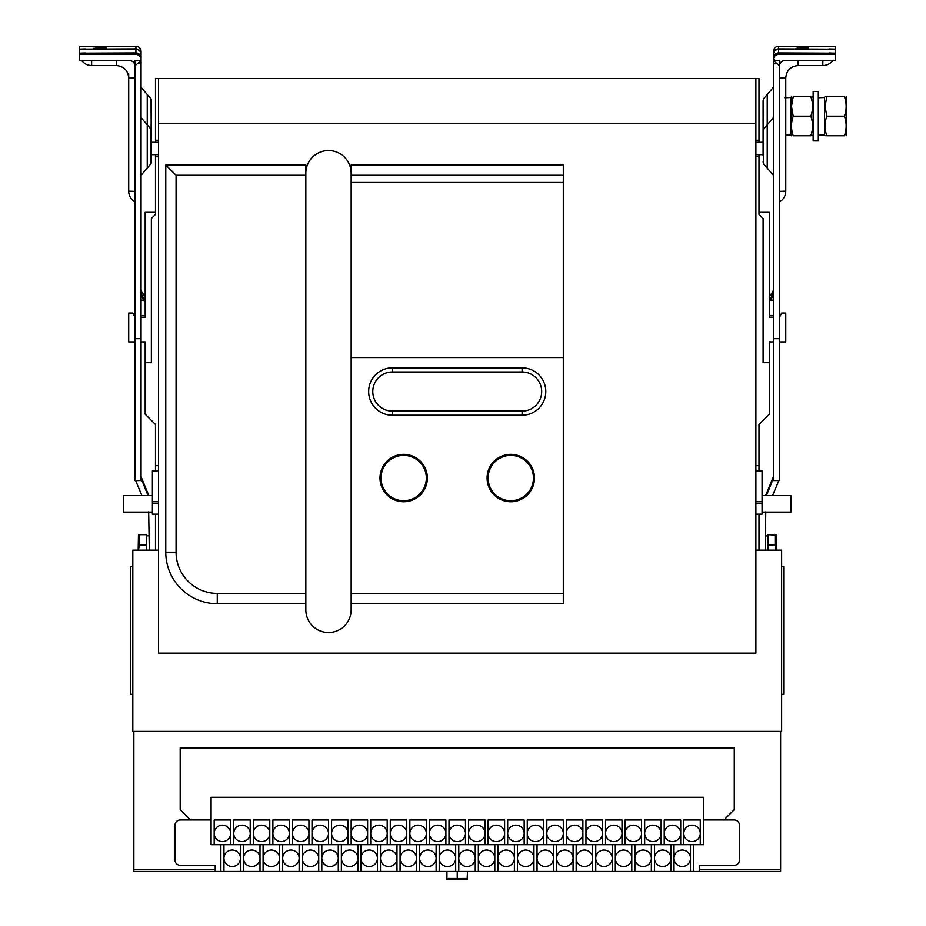 <?xml version="1.0" encoding="UTF-8"?>
<svg xmlns="http://www.w3.org/2000/svg" width="926" height="926" viewBox="0 0 926 926"><rect width="100%" height="100%" fill="white"/><g stroke="black" fill="none" stroke-linecap="round" stroke-linejoin="round"><path stroke-width="1.39" d="M223.965 844.686L223.965 871.459L780.606 871.459L780.606 731.401M654.45 858.506A8.241 8.241 0 0 0 662.692 866.528A8.241 8.241 0 0 0 670.933 858.506M670.933 858.078A8.241 8.241 0 0 0 662.692 850.045A8.241 8.241 0 0 0 654.45 858.078M674.024 858.506A8.241 8.241 0 0 0 682.254 866.528A8.241 8.241 0 0 0 690.495 858.506M690.495 858.078A8.241 8.241 0 0 0 682.254 850.045A8.241 8.241 0 0 0 674.024 858.078M243.538 858.506A8.241 8.241 0 0 0 251.779 866.528A8.241 8.241 0 0 0 260.009 858.506M260.009 858.078A8.241 8.241 0 0 0 251.779 850.045A8.241 8.241 0 0 0 243.538 858.078M223.965 858.506A8.241 8.241 0 0 0 232.206 866.528A8.241 8.241 0 0 0 240.447 858.506M240.447 858.078A8.241 8.241 0 0 0 232.206 850.045A8.241 8.241 0 0 0 223.965 858.078M263.1 858.506A8.241 8.241 0 0 0 271.341 866.528A8.241 8.241 0 0 0 279.583 858.506M279.583 858.078A8.241 8.241 0 0 0 271.341 850.045A8.241 8.241 0 0 0 263.1 858.078M302.235 858.506A8.241 8.241 0 0 0 310.476 866.528A8.241 8.241 0 0 0 318.718 858.506M318.718 858.078A8.241 8.241 0 0 0 310.476 850.045A8.241 8.241 0 0 0 302.235 858.078M282.673 858.506A8.241 8.241 0 0 0 290.914 866.528A8.241 8.241 0 0 0 299.144 858.506M299.144 858.078A8.241 8.241 0 0 0 290.914 850.045A8.241 8.241 0 0 0 282.673 858.078M321.808 858.506A8.241 8.241 0 0 0 330.05 866.528A8.241 8.241 0 0 0 338.279 858.506M338.279 858.078A8.241 8.241 0 0 0 330.05 850.045A8.241 8.241 0 0 0 321.808 858.078M360.943 858.506A8.241 8.241 0 0 0 369.185 866.528A8.241 8.241 0 0 0 377.414 858.506M377.414 858.078A8.241 8.241 0 0 0 369.185 850.045A8.241 8.241 0 0 0 360.943 858.078M341.37 858.506A8.241 8.241 0 0 0 349.611 866.528A8.241 8.241 0 0 0 357.853 858.506M357.853 858.078A8.241 8.241 0 0 0 349.611 850.045A8.241 8.241 0 0 0 341.37 858.078M380.505 858.506A8.241 8.241 0 0 0 388.746 866.528A8.241 8.241 0 0 0 396.988 858.506M396.988 858.078A8.241 8.241 0 0 0 388.746 850.045A8.241 8.241 0 0 0 380.505 858.078M419.64 858.506A8.241 8.241 0 0 0 427.881 866.528A8.241 8.241 0 0 0 436.123 858.506M436.123 858.078A8.241 8.241 0 0 0 427.881 850.045A8.241 8.241 0 0 0 419.64 858.078M400.078 858.506A8.241 8.241 0 0 0 408.32 866.528A8.241 8.241 0 0 0 416.55 858.506M416.55 858.078A8.241 8.241 0 0 0 408.32 850.045A8.241 8.241 0 0 0 400.078 858.078M439.213 858.506A8.241 8.241 0 0 0 447.455 866.528A8.241 8.241 0 0 0 455.685 858.506M455.685 858.078A8.241 8.241 0 0 0 447.455 850.045A8.241 8.241 0 0 0 439.213 858.078M478.348 858.506A8.241 8.241 0 0 0 486.578 866.528A8.241 8.241 0 0 0 494.82 858.506M494.82 858.078A8.241 8.241 0 0 0 486.578 850.045A8.241 8.241 0 0 0 478.348 858.078M458.775 858.506A8.241 8.241 0 0 0 467.017 866.528A8.241 8.241 0 0 0 475.258 858.506M475.258 858.078A8.241 8.241 0 0 0 467.017 850.045A8.241 8.241 0 0 0 458.775 858.078M497.91 858.506A8.241 8.241 0 0 0 506.152 866.528A8.241 8.241 0 0 0 514.393 858.506M514.393 858.078A8.241 8.241 0 0 0 506.152 850.045A8.241 8.241 0 0 0 497.91 858.078M537.045 858.506A8.241 8.241 0 0 0 545.287 866.528A8.241 8.241 0 0 0 553.528 858.506M553.528 858.078A8.241 8.241 0 0 0 545.287 850.045A8.241 8.241 0 0 0 537.045 858.078M517.484 858.506A8.241 8.241 0 0 0 525.713 866.528A8.241 8.241 0 0 0 533.955 858.506M533.955 858.078A8.241 8.241 0 0 0 525.713 850.045A8.241 8.241 0 0 0 517.484 858.078M556.619 858.506A8.241 8.241 0 0 0 564.848 866.528A8.241 8.241 0 0 0 573.09 858.506M573.09 858.078A8.241 8.241 0 0 0 564.848 850.045A8.241 8.241 0 0 0 556.619 858.078M595.754 858.506A8.241 8.241 0 0 0 603.983 866.528A8.241 8.241 0 0 0 612.225 858.506M612.225 858.078A8.241 8.241 0 0 0 603.983 850.045A8.241 8.241 0 0 0 595.754 858.078M576.18 858.506A8.241 8.241 0 0 0 584.422 866.528A8.241 8.241 0 0 0 592.663 858.506M592.663 858.078A8.241 8.241 0 0 0 584.422 850.045A8.241 8.241 0 0 0 576.18 858.078M615.315 858.506A8.241 8.241 0 0 0 623.557 866.528A8.241 8.241 0 0 0 631.798 858.506M631.798 858.078A8.241 8.241 0 0 0 623.557 850.045A8.241 8.241 0 0 0 615.315 858.078M634.889 858.506A8.241 8.241 0 0 0 643.119 866.528A8.241 8.241 0 0 0 651.36 858.506M651.36 858.078A8.241 8.241 0 0 0 643.119 850.045A8.241 8.241 0 0 0 634.889 858.078M214.184 844.686L703.366 844.686L703.366 797.309L211.093 797.309L211.093 844.686L214.184 844.686L214.184 819.985L230.667 819.985L230.667 844.686M222.425 825.147A8.241 8.241 0 0 0 214.184 833.377A8.241 8.241 0 0 0 222.425 841.618A8.241 8.241 0 0 0 230.667 833.377A8.241 8.241 0 0 0 222.425 825.147M241.987 825.147A8.241 8.241 0 0 0 233.757 833.377A8.241 8.241 0 0 0 241.987 841.618A8.241 8.241 0 0 0 250.228 833.377A8.241 8.241 0 0 0 241.987 825.147M261.56 825.147A8.241 8.241 0 0 0 253.319 833.377A8.241 8.241 0 0 0 261.56 841.618A8.241 8.241 0 0 0 269.802 833.377A8.241 8.241 0 0 0 261.56 825.147M281.122 825.147A8.241 8.241 0 0 0 272.881 833.377A8.241 8.241 0 0 0 281.122 841.618A8.241 8.241 0 0 0 289.363 833.377A8.241 8.241 0 0 0 281.122 825.147M300.695 825.147A8.241 8.241 0 0 0 292.454 833.377A8.241 8.241 0 0 0 300.695 841.618A8.241 8.241 0 0 0 308.937 833.377A8.241 8.241 0 0 0 300.695 825.147M320.257 825.147A8.241 8.241 0 0 0 312.016 833.377A8.241 8.241 0 0 0 320.257 841.618A8.241 8.241 0 0 0 328.498 833.377A8.241 8.241 0 0 0 320.257 825.147M339.83 825.147A8.241 8.241 0 0 0 331.589 833.377A8.241 8.241 0 0 0 339.83 841.618A8.241 8.241 0 0 0 348.072 833.377A8.241 8.241 0 0 0 339.83 825.147M359.392 825.147A8.241 8.241 0 0 0 351.151 833.377A8.241 8.241 0 0 0 359.392 841.618A8.241 8.241 0 0 0 367.634 833.377A8.241 8.241 0 0 0 359.392 825.147M378.965 825.147A8.241 8.241 0 0 0 370.724 833.377A8.241 8.241 0 0 0 378.965 841.618A8.241 8.241 0 0 0 387.207 833.377A8.241 8.241 0 0 0 378.965 825.147M398.527 825.147A8.241 8.241 0 0 0 390.286 833.377A8.241 8.241 0 0 0 398.527 841.618A8.241 8.241 0 0 0 406.769 833.377A8.241 8.241 0 0 0 398.527 825.147M418.101 825.147A8.241 8.241 0 0 0 409.859 833.377A8.241 8.241 0 0 0 418.101 841.618A8.241 8.241 0 0 0 426.342 833.377A8.241 8.241 0 0 0 418.101 825.147M437.662 825.147A8.241 8.241 0 0 0 429.421 833.377A8.241 8.241 0 0 0 437.662 841.618A8.241 8.241 0 0 0 445.904 833.377A8.241 8.241 0 0 0 437.662 825.147M457.236 825.147A8.241 8.241 0 0 0 448.994 833.377A8.241 8.241 0 0 0 457.236 841.618A8.241 8.241 0 0 0 465.477 833.377A8.241 8.241 0 0 0 457.236 825.147M476.797 825.147A8.241 8.241 0 0 0 468.556 833.377A8.241 8.241 0 0 0 476.797 841.618A8.241 8.241 0 0 0 485.039 833.377A8.241 8.241 0 0 0 476.797 825.147M496.371 825.147A8.241 8.241 0 0 0 488.129 833.377A8.241 8.241 0 0 0 496.371 841.618A8.241 8.241 0 0 0 504.612 833.377A8.241 8.241 0 0 0 496.371 825.147M515.932 825.147A8.241 8.241 0 0 0 507.691 833.377A8.241 8.241 0 0 0 515.932 841.618A8.241 8.241 0 0 0 524.174 833.377A8.241 8.241 0 0 0 515.932 825.147M535.506 825.147A8.241 8.241 0 0 0 527.264 833.377A8.241 8.241 0 0 0 535.506 841.618A8.241 8.241 0 0 0 543.747 833.377A8.241 8.241 0 0 0 535.506 825.147M555.068 825.147A8.241 8.241 0 0 0 546.826 833.377A8.241 8.241 0 0 0 555.068 841.618A8.241 8.241 0 0 0 563.309 833.377A8.241 8.241 0 0 0 555.068 825.147M574.641 825.147A8.241 8.241 0 0 0 566.399 833.377A8.241 8.241 0 0 0 574.641 841.618A8.241 8.241 0 0 0 582.882 833.377A8.241 8.241 0 0 0 574.641 825.147M594.203 825.147A8.241 8.241 0 0 0 585.961 833.377A8.241 8.241 0 0 0 594.203 841.618A8.241 8.241 0 0 0 602.444 833.377A8.241 8.241 0 0 0 594.203 825.147M613.776 825.147A8.241 8.241 0 0 0 605.535 833.377A8.241 8.241 0 0 0 613.776 841.618A8.241 8.241 0 0 0 622.017 833.377A8.241 8.241 0 0 0 613.776 825.147M633.338 825.147A8.241 8.241 0 0 0 625.096 833.377A8.241 8.241 0 0 0 633.338 841.618A8.241 8.241 0 0 0 641.579 833.377A8.241 8.241 0 0 0 633.338 825.147M652.911 825.147A8.241 8.241 0 0 0 644.67 833.377A8.241 8.241 0 0 0 652.911 841.618A8.241 8.241 0 0 0 661.141 833.377A8.241 8.241 0 0 0 652.911 825.147M672.473 825.147A8.241 8.241 0 0 0 664.231 833.377A8.241 8.241 0 0 0 672.473 841.618A8.241 8.241 0 0 0 680.714 833.377A8.241 8.241 0 0 0 672.473 825.147M250.228 844.686L250.228 819.985L233.757 819.985L233.757 844.686M269.802 844.686L269.802 819.985L253.319 819.985L253.319 844.686M289.363 844.686L289.363 819.985L272.881 819.985L272.881 844.686M308.937 844.686L308.937 819.985L292.454 819.985L292.454 844.686M328.498 844.686L328.498 819.985L312.016 819.985L312.016 844.686M348.072 844.686L348.072 819.985L331.589 819.985L331.589 844.686M367.634 844.686L367.634 819.985L351.151 819.985L351.151 844.686M387.207 844.686L387.207 819.985L370.724 819.985L370.724 844.686M406.769 844.686L406.769 819.985L390.286 819.985L390.286 844.686M426.342 844.686L426.342 819.985L409.859 819.985L409.859 844.686M445.904 844.686L445.904 819.985L429.421 819.985L429.421 844.686M465.477 844.686L465.477 819.985L448.994 819.985L448.994 844.686M485.039 844.686L485.039 819.985L468.556 819.985L468.556 844.686M504.612 844.686L504.612 819.985L488.129 819.985L488.129 844.686M524.174 844.686L524.174 819.985L507.691 819.985L507.691 844.686M543.747 844.686L543.747 819.985L527.264 819.985L527.264 844.686M563.309 844.686L563.309 819.985L546.826 819.985L546.826 844.686M582.882 844.686L582.882 819.985L566.399 819.985L566.399 844.686M602.444 844.686L602.444 819.985L585.961 819.985L585.961 844.686M622.017 844.686L622.017 819.985L605.535 819.985L605.535 844.686M641.579 844.686L641.579 819.985L625.096 819.985L625.096 844.686M661.141 844.686L661.141 819.985L644.67 819.985L644.67 844.686M680.714 844.686L680.714 819.985L664.231 819.985L664.231 844.686M683.805 844.686L683.805 819.985L700.276 819.985L700.276 844.686M703.366 819.973L723.97 819.973L734.272 809.671L734.272 747.872L180.2 747.872L180.2 809.671L190.501 819.973L211.093 819.973M692.046 825.147A8.241 8.241 0 0 0 683.805 833.377A8.241 8.241 0 0 0 692.046 841.618A8.241 8.241 0 0 0 700.276 833.377A8.241 8.241 0 0 0 692.046 825.147M755.894 140.254L758.984 140.254L758.984 78.467L155.487 78.467L155.487 142.315M758.984 140.254L758.984 142.315M758.984 154.677L758.984 156.737L755.894 156.737M758.984 470.848L758.984 424.502L769.286 414.2L769.286 362.703L763.105 362.703L763.105 218.524L758.984 214.404L758.984 156.737M758.984 514.983L758.984 550.137L759.031 514.161M781.637 694.326L783.697 694.326L783.697 566.619L781.637 566.619M132.823 694.326L130.763 694.326L130.763 566.619L132.823 566.619M155.487 514.161L155.487 550.137L155.487 514.161M158.566 465.697L155.487 465.697L155.487 470.848M155.487 465.697L155.487 424.502L145.185 414.2L145.185 362.703L151.366 362.703L151.366 218.524L155.487 214.404L155.487 156.737L158.566 156.737M155.487 154.677L155.487 156.737M158.566 140.254L155.487 140.254M158.566 123.771L755.894 123.771L755.894 653.131L158.566 653.131L158.566 78.467M755.894 123.771L755.894 78.467M755.894 465.697L758.984 465.697M763.105 362.506L769.286 362.506L769.286 341.902L773.407 341.902M779.576 341.902L785.757 341.902L785.757 313.069L781.637 313.069L779.576 317.19M773.407 317.19L769.286 317.19L769.286 212.343L758.984 212.343M158.566 550.137L132.823 550.137L132.823 731.401L781.637 731.401L781.637 550.137L755.894 550.137M155.487 212.343L145.185 212.343L145.185 317.19L141.065 317.19M134.883 341.902L128.702 341.902L128.702 313.069L132.823 313.069L134.883 317.19M151.366 362.506L145.185 362.506L145.185 341.902L141.065 341.902M305.846 603.694L217.274 603.694L217.274 593.392L305.846 593.392L305.846 609.875A22.652 22.652 0 0 0 328.498 632.527A22.652 22.652 0 0 0 351.151 609.875L351.151 593.392L563.309 593.392L563.309 175.269L351.151 175.269L351.151 164.967L563.309 164.967L563.309 175.269M165.777 164.967L305.846 164.967L305.846 175.269L176.079 175.269L165.777 164.967L165.777 552.197A51.497 51.497 0 0 0 217.274 603.694M351.151 173.208A22.652 22.652 0 0 0 328.498 150.556A22.652 22.652 0 0 0 305.846 173.208M563.309 593.392L563.309 603.694L351.151 603.694M190.501 819.973L180.2 819.973A5.151 5.151 0 0 0 175.049 825.112L175.049 860.138A5.151 5.151 0 0 0 180.2 865.278L215.214 865.278L215.214 871.459L133.853 871.459L133.853 731.401M176.079 175.269L176.079 552.197A41.195 41.195 0 0 0 217.274 593.392M305.846 593.392L305.846 175.269M563.309 357.552L351.151 357.552L351.151 593.392M351.151 357.552L351.151 175.269M755.894 514.161L762.075 514.161L762.075 470.848L755.894 470.848M755.894 503.431L762.075 503.431M158.566 503.431L152.396 503.431L152.396 514.161L158.566 514.161M158.566 501.742L152.396 501.742L152.396 470.848L158.566 470.848M699.257 871.459L699.257 865.278L734.272 865.278A5.151 5.151 0 0 0 739.411 860.138L739.411 825.112A5.151 5.151 0 0 0 734.272 819.973L723.97 819.973M487.099 478.048A23.682 23.682 0 0 0 522.634 498.57A23.682 23.682 0 0 0 522.634 457.537A23.682 23.682 0 0 0 487.099 478.048M379.996 478.048A23.682 23.682 0 0 0 415.519 498.57A23.682 23.682 0 0 0 415.519 457.537A23.682 23.682 0 0 0 379.996 478.048M522.114 367.853L392.346 367.853A23.682 23.682 0 0 0 368.664 391.548A23.682 23.682 0 0 0 392.346 415.23L522.114 415.23A23.682 23.682 0 0 0 545.796 391.548A23.682 23.682 0 0 0 522.114 367.853L522.114 371.974L392.346 371.974A19.562 19.562 0 0 0 372.784 391.548A19.562 19.562 0 0 0 392.346 411.109L522.114 411.109A19.562 19.562 0 0 0 541.687 391.548A19.562 19.562 0 0 0 522.114 371.974M563.309 182.48L351.151 182.48M152.396 501.742L152.396 503.431M223.965 871.459L215.214 871.459M762.075 512.101L790.908 512.101L790.908 495.618L762.075 495.618M152.396 512.101L123.552 512.101L123.552 495.618L152.396 495.618M220.874 844.686L220.874 871.459M240.447 844.686L240.447 871.459M243.538 844.686L243.538 871.459M260.009 844.686L260.009 871.459M263.1 844.686L263.1 871.459M279.583 844.686L279.583 871.459M282.673 844.686L282.673 871.459M299.144 844.686L299.144 871.459M302.235 844.686L302.235 871.459M318.718 844.686L318.718 871.459M321.808 844.686L321.808 871.459M338.279 844.686L338.279 871.459M341.37 844.686L341.37 871.459M357.853 844.686L357.853 871.459M360.943 844.686L360.943 871.459M377.414 844.686L377.414 871.459M380.505 844.686L380.505 871.459M396.988 844.686L396.988 871.459M400.078 844.686L400.078 871.459M416.55 844.686L416.55 871.459M419.64 844.686L419.64 871.459M436.123 844.686L436.123 871.459M439.213 844.686L439.213 871.459M455.685 844.686L455.685 871.459M458.775 844.686L458.775 871.459M475.258 844.686L475.258 871.459M478.348 844.686L478.348 871.459M494.82 844.686L494.82 871.459M497.91 844.686L497.91 871.459M514.393 844.686L514.393 871.459M517.484 844.686L517.484 871.459M533.955 844.686L533.955 871.459M537.045 844.686L537.045 871.459M553.528 844.686L553.528 871.459M556.619 844.686L556.619 871.459M573.09 844.686L573.09 871.459M576.18 844.686L576.18 871.459M592.663 844.686L592.663 871.459M595.754 844.686L595.754 871.459M612.225 844.686L612.225 871.459M615.315 844.686L615.315 871.459M631.798 844.686L631.798 871.459M634.889 844.686L634.889 871.459M651.36 844.686L651.36 871.459M654.45 844.686L654.45 871.459M670.933 844.686L670.933 871.459M674.024 844.686L674.024 871.459M690.495 844.686L690.495 871.459M693.586 844.686L693.586 871.459M488.129 478.048A22.652 22.652 0 0 0 522.114 497.679A22.652 22.652 0 0 0 522.114 458.428A22.652 22.652 0 0 0 488.129 478.048M381.026 478.048A22.652 22.652 0 0 0 415.01 497.679A22.652 22.652 0 0 0 415.01 458.428A22.652 22.652 0 0 0 381.026 478.048M141.065 338.673L134.883 338.673L134.883 480.559L141.065 480.559L141.065 52.481M134.883 338.673L134.883 60.653L141.065 60.653L141.065 59.623A5.151 5.151 180 0 0 135.914 54.472L79.266 54.472L79.266 60.653L130.034 60.653A5.151 5.151 0 0 1 134.883 65.792L141.065 60.653M141.065 289.306A6.181 6.181 180 0 0 143.715 294.375A8.241 8.241 0 0 1 145.185 295.695M141.065 290.417L143.819 295.475A8.241 8.241 0 0 1 145.185 296.702M141.065 476.3A2.06 2.06 180 0 0 141.215 477.087L148.855 495.618M141.065 295.012L143.819 300.07A8.241 8.241 0 0 1 145.185 301.309M141.065 293.473L143.819 298.716A8.241 8.241 0 0 1 145.185 299.943M148.091 495.618L141.065 478.348M135.636 480.559L141.909 495.618M149.306 550.137L148.681 511.881M155.441 514.161L155.487 514.983M141.065 175.292L147.246 168.081L147.246 94.521L151.054 98.932L151.366 100.703L151.054 133.356M145.185 315.511L141.065 315.511M147.246 168.081L151.054 163.671L151.366 161.9L151.054 98.932M141.065 55.074L141.065 54.044A5.151 5.151 180 0 0 135.914 48.904L85.447 49.159M134.999 49.356A6.181 6.181 0 0 0 134.883 49.356L91.628 49.356L135.914 49.356L135.914 52.967L85.447 53.222M135.914 52.967A5.151 5.151 180 0 1 141.065 58.118L141.065 54.495A5.151 5.151 180 0 0 135.914 49.356M89.961 49.356L79.266 49.124L79.266 53.199L134.883 52.967A6.181 6.181 0 0 1 138.356 54.044M141.065 54.044L141.065 51.451A5.151 5.151 180 0 0 135.914 46.3L79.266 46.3L79.266 49.124L134.883 48.904A6.181 6.181 0 0 1 138.356 49.969M106.05 46.485L99.869 46.601L106.05 46.485M106.05 47.133L95.748 47.319L106.05 47.133M106.05 48.071L93.688 48.302L106.05 48.071M141.065 58.118L141.065 58.569A5.151 5.151 180 0 0 135.914 53.419L135.914 54.472M134.999 53.419A6.181 6.181 0 0 0 134.883 53.419L79.266 53.199L79.266 54.472M89.961 53.419L135.914 53.419M106.05 53.72L93.688 53.951L106.05 53.72M85.447 53.002L79.266 53.199L85.447 53.002M141.065 63.431L139.097 63.512M141.065 63.825L139.097 63.744M85.447 48.928L79.266 49.124L85.447 48.928M141.065 59.762L140.393 59.704M773.407 52.481L773.407 55.525M773.407 480.559L773.407 59.6A5.151 5.151 0 0 1 778.546 54.472L835.194 54.472L835.194 60.653L784.438 60.653A5.151 5.151 180 0 0 779.576 65.792L773.407 60.653L779.576 60.653L779.576 480.559L773.407 480.559M773.407 338.673L779.576 338.673M766.381 495.618L773.407 478.348M765.779 511.881L765.165 550.137M778.824 480.559L772.55 495.618M773.407 476.3A2.06 2.06 0 0 1 773.245 477.087L765.617 495.618M773.407 290.417L770.64 295.475A8.241 8.241 180 0 0 769.286 296.702M773.407 289.306A6.181 6.181 0 0 1 770.756 294.375A8.241 8.241 180 0 0 769.286 295.695M773.407 175.292L767.226 168.081L767.226 94.521L773.407 87.31M773.407 295.012L770.64 300.07A8.241 8.241 180 0 0 769.286 301.309M773.407 293.473L770.64 298.716A8.241 8.241 180 0 0 769.286 299.943M767.226 168.081L763.418 163.671L763.418 129.246L773.407 117.625M769.286 315.511L773.407 315.511M763.105 155.73L763.105 100.703L763.418 133.356M763.105 131.017L763.105 137.187M763.105 161.9L763.418 163.671M773.407 55.074L773.407 54.044A5.151 5.151 0 0 1 778.546 48.904L829.013 49.159M778.546 52.967A5.151 5.151 0 0 0 773.407 58.118L773.407 54.495A5.151 5.151 0 0 1 778.546 49.356L778.546 52.967L829.013 53.222M824.499 49.356L778.546 49.356M773.407 54.044L773.407 51.451A5.151 5.151 0 0 1 778.546 46.3L835.194 46.3L835.194 53.199L779.576 52.967A6.181 6.181 180 0 0 776.104 54.044M808.421 46.485L814.602 46.601L808.421 46.485M808.421 47.133L798.119 47.319L808.421 47.133M808.421 48.071L796.059 48.302L808.421 48.071M773.407 58.118L773.407 60.653M779.576 52.967L835.194 53.199L835.194 54.472M824.499 53.419L778.546 53.419L778.546 54.472M808.421 53.72L796.059 53.951L808.421 53.72M773.407 59.623L773.407 58.569A5.151 5.151 0 0 1 778.546 53.419M829.013 53.002L835.194 53.199L829.013 53.002M773.407 63.431L775.375 63.512M773.407 63.825L775.375 63.744M829.013 48.928L835.194 49.124L829.013 48.928M779.576 48.904A6.181 6.181 180 0 0 776.104 49.969M773.407 59.762L774.078 59.704M813.155 91.477L813.155 140.914L818.306 140.914L818.306 91.477L813.155 91.477M785.757 134.941L790.908 134.941L790.908 97.485L784.727 97.762M787.818 97.589L785.757 97.519M818.306 134.941L824.487 134.941L824.487 97.485L818.306 97.762M821.397 97.589L818.306 97.485M810.84 96.628L793.223 96.628C790.931 96.628 790.931 96.628 793.223 96.628L791.475 106.409L793.223 116.19C790.931 122.718 790.931 129.235 793.223 135.763C790.931 135.763 790.931 135.763 793.223 135.763L810.84 135.763C813.144 135.763 813.144 135.763 810.84 135.763C813.144 129.235 813.144 122.718 810.84 116.19C813.144 109.673 813.144 103.145 810.84 96.628C813.144 96.628 813.144 96.628 810.84 96.628L811.014 97.137M793.223 116.19L810.84 116.19M811.87 100.263L812.183 101.791M792.193 132.129L791.892 130.601M812.496 128.216L812.31 129.79M844.419 96.628L826.791 96.628C824.499 96.628 824.499 96.628 826.791 96.628L825.043 106.409L826.791 116.19C824.499 122.718 824.499 129.235 826.791 135.763C824.499 135.763 824.499 135.763 826.791 135.763L844.419 135.763C846.711 135.763 846.711 135.763 844.419 135.763C846.711 129.235 846.711 122.718 844.419 116.19C846.711 109.673 846.711 103.145 844.419 96.628C846.711 96.628 846.711 96.628 844.419 96.628L844.581 97.137M826.791 116.19L844.419 116.19M845.438 100.263L845.751 101.791M825.772 132.129L825.46 130.601M846.063 128.216L845.878 129.79M846.167 135.763L846.167 96.628M768.048 535.841L765.165 535.969M766.601 535.888L765.165 535.841M446.934 879.399L467.526 879.399M467.526 871.459L467.144 878.612M457.363 878.531L467.526 878.485M457.236 871.459L457.236 878.485L446.934 878.485L446.934 871.459M138.472 534.696L138.182 550.137M139.351 545.125L138.472 550.137M146.424 550.137L146.424 544.997L139.398 544.997L139.398 534.696L146.424 534.696L146.424 544.997M138.483 539.626L138.634 537.774M151.366 142.315L158.566 142.315M776.289 550.137L775.988 534.696M775.108 544.858L768.048 544.997L768.048 534.696L775.201 535.089M775.988 550.137L775.074 544.997L775.074 534.696M768.048 544.997L768.048 550.137M763.105 154.677L755.894 154.677M780.606 869.398L699.257 869.398M215.214 869.398L133.853 869.398M165.777 552.197L176.079 552.197M392.346 367.853L392.346 371.974M522.114 415.23L522.114 411.109M392.346 415.23L392.346 411.109M141.377 295.475L143.819 295.475M143.819 300.07L141.065 300.07M141.215 479.124L141.215 477.087M143.715 295.394L143.715 294.375M143.715 299.989L143.715 298.635M151.054 163.671L151.054 129.246L141.065 117.625M135.914 46.3L135.914 48.904M134.883 78.108L128.702 77.911L128.702 191.173L134.883 191.369M128.702 73.837L128.702 77.911C127.973 70.411 123.852 66.29 116.352 65.549L116.352 60.653M81.777 60.653A12.362 12.362 0 0 0 91.628 65.549L91.628 60.653M773.245 479.124L773.245 477.087M773.094 295.475L770.64 295.475M770.756 295.394L770.756 294.375M770.64 300.07L773.407 300.07M770.756 299.989L770.756 298.635M778.546 46.3L778.546 48.904M779.576 78.108L785.757 77.911L785.757 191.173L779.576 191.369M785.757 77.911C786.487 70.411 790.607 66.29 798.119 65.549L798.119 60.653M798.119 65.549L822.832 65.549L822.832 60.653M762.075 501.742L755.894 501.742M141.065 87.31L147.246 94.521M128.702 191.173A12.362 12.362 0 0 0 134.883 201.88M91.628 65.549L116.352 65.549M90.447 53.419L134.883 53.419M90.447 49.356L134.883 49.356M767.226 94.521L763.418 98.932M779.576 201.88A12.362 12.362 0 0 0 785.757 191.173M822.832 65.549A12.362 12.362 0 0 0 832.694 60.653M824.013 53.419L779.576 53.419A6.181 6.181 0 0 0 779.472 53.419M824.013 49.356L779.576 49.356A6.181 6.181 0 0 0 779.472 49.356M790.908 134.779L791.475 135.763M790.908 97.6L791.475 96.628M813.155 97.6L812.588 96.628M813.155 134.779L812.588 135.763M824.487 134.779L825.043 135.763M824.487 97.6L825.043 96.628M149.306 535.83L146.424 535.83M151.366 154.677L158.566 154.677M763.105 142.315L755.894 142.315"/></g></svg>
